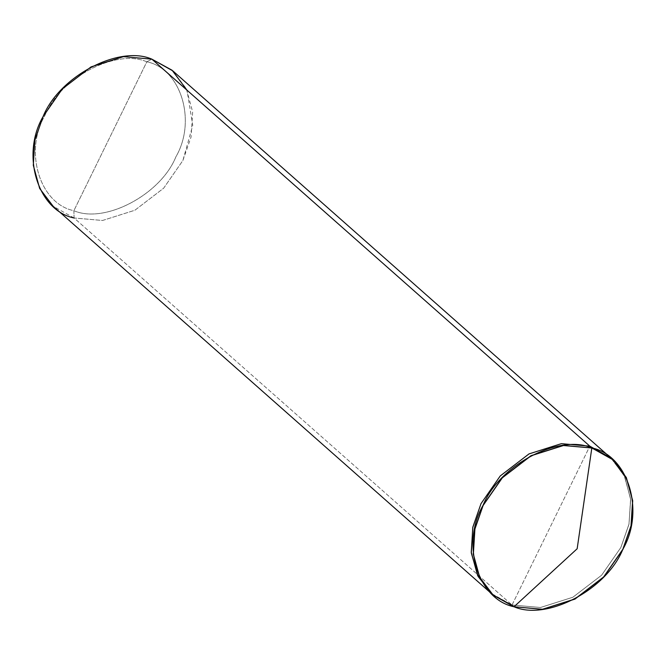 <?xml version="1.0" encoding="UTF-8"?>
<svg xmlns="http://www.w3.org/2000/svg" width="666" height="666" viewBox="0 0 666 666"><rect width="100%" height="100%" fill="white"/><g stroke="black" fill="none" stroke-linecap="round" stroke-linejoin="round"><path stroke-width="0.5" stroke-dasharray="3.33 2.5" d="M492.107 594.155L512.021 604.994L589.835 446.17L512.021 604.994L514.119 606.851L512.021 604.994L540.492 607.492L572.86 597.244L601.614 575.208L620.845 547.519L628.945 524.392L630.669 499.625L624.691 476.648L611.746 458.774L624.691 476.648L630.669 499.625L628.945 524.392L620.845 547.519L601.614 575.208L572.86 597.244L540.492 607.492L512.021 604.994L491.1 593.281L512.021 604.994L589.835 446.17L512.021 604.994L540.492 607.492L572.86 597.244L601.614 575.208L620.845 547.519L629.029 524.009L630.602 498.859L624.233 475.674L610.755 457.883L624.233 475.674L630.602 498.859L629.029 524.009L620.845 547.519L601.614 575.208L572.86 597.244L540.492 607.492L512.021 604.994L492.107 594.155M172.802 70.862L186.28 88.653L192.649 111.838L191.075 136.988L182.892 160.498L163.661 188.195L134.907 210.231L102.539 220.479L74.068 217.982L73.876 210.697C39.818 203.854 23.826 151.598 44.805 115.684C59.915 77.93 116.026 48.293 146.828 61.796L73.876 210.697C104.679 224.201 160.789 194.564 175.899 156.81C196.878 120.896 180.886 68.64 146.828 61.796L151.881 59.149L146.828 61.796C116.026 48.293 59.915 77.93 44.805 115.684C23.826 151.598 39.818 203.854 73.876 210.697L146.828 61.796C180.886 68.64 196.878 120.896 175.899 156.81C160.789 194.564 104.679 224.201 73.876 210.697L74.068 217.982L512.021 604.994L74.068 217.982L102.539 220.479L134.907 210.231L163.661 188.195L182.892 160.498L192.749 125.325L186.996 90.185M74.068 217.982L53.147 206.269"/><path stroke-width="1" d="M493.148 595.096L514.019 606.759C477.688 599.458 460.639 543.722 483.008 505.411C499.134 465.143 558.982 433.533 591.833 447.935L577.156 548.759L514.019 606.759L542.59 609.348L574.958 599.1L603.712 577.064L622.943 549.375L631.127 525.865L632.7 500.715L626.331 477.53L612.853 459.731L591.932 448.018L589.835 446.17L561.363 443.673L528.995 453.921L500.241 475.957L481.01 503.646L472.752 527.539L471.328 553.071L478.105 576.456L492.107 594.155L478.105 576.456L471.328 553.071L472.752 527.539L481.01 503.646L500.241 475.957L528.995 453.921L561.363 443.673L589.835 446.17L610.755 457.883L589.835 446.17L591.932 448.018L612.853 459.731L626.331 477.53L632.7 500.715L631.127 525.865L622.943 549.375L603.712 577.064L574.958 599.1L542.59 609.348L514.019 606.759L577.156 548.759L591.833 447.935C628.163 455.236 645.221 510.972 622.843 549.284C606.726 589.56 546.878 621.17 514.019 606.759L542.49 609.265L574.858 599.017L603.612 576.981L622.843 549.284L631.018 525.79L632.608 500.666L626.256 477.489L612.803 459.69M612.853 459.731L591.833 447.935L563.361 445.437L530.993 455.686L502.239 477.722L483.008 505.411L474.825 528.921L473.251 554.07L479.628 577.255L493.198 595.138L479.72 577.347L473.351 554.162L474.925 529.012L483.108 505.502L502.339 477.805L531.093 455.769L563.461 445.521L591.932 448.018L563.461 445.521L531.093 455.769L502.339 477.805L483.108 505.502L474.925 529.012L473.351 554.162L479.72 577.347L493.198 595.138L514.119 606.851L493.198 595.138L491.1 593.281L477.622 575.491L471.253 552.305L472.827 527.156L481.01 503.646L500.241 475.957L528.995 453.921L561.363 443.673L589.835 446.17L611.746 458.774L589.835 446.17L151.881 59.149L172.802 70.862L612.853 459.731M186.996 90.185L172.094 70.246L151.881 59.149L589.835 446.17L561.363 443.673L528.995 453.921L500.241 475.957L481.01 503.646L472.827 527.156L471.253 552.305L477.622 575.491L491.1 593.281L53.147 206.269L39.669 188.47L33.3 165.285L34.873 140.135L43.057 116.625L62.288 88.936L91.042 66.9L123.41 56.652L151.881 59.149C119.023 44.747 59.182 76.357 43.057 116.625C20.679 154.937 37.737 210.672 74.068 217.982"/></g></svg>
